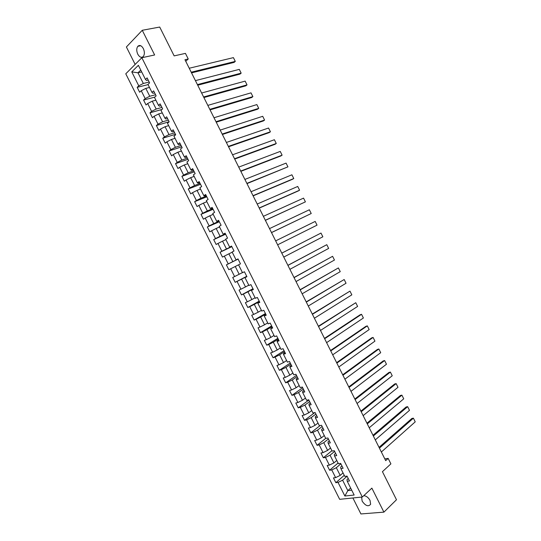 <?xml version="1.0" encoding="UTF-8"?>
<svg xmlns="http://www.w3.org/2000/svg" width="541" height="541" viewBox="0 0 541 541"><rect width="100%" height="100%" fill="white"/><g stroke="black" fill="none" stroke-linecap="round" stroke-linejoin="round"><path stroke-width="0.81" d="M361.611 497.091L362.145 501.142C365.54 505.916 368.367 506.951 370.632 504.246L370.03 500.384C368.34 497.456 366.25 495.881 363.768 495.671M143.338 48.575C141.499 45.478 139.652 44.727 137.813 46.316C136.413 48.392 136.406 51.023 137.786 54.208C139.625 57.312 141.478 58.056 143.338 56.433C144.711 54.371 144.711 51.753 143.338 48.575M352.894 497.977L360.915 513.95L383.907 512.138L396.492 499.742L382.433 471.671L390.9 463.86L388.161 458.389L384.807 458.89M125.769 73.799L339.66 499.323L362.321 497.017L141.837 57.731L125.769 73.799M141.837 57.731L154.638 54.972L142.263 30.282L126.391 46.986L135.149 64.42M142.263 30.282L159.71 27.05L174.148 55.885L185.435 53.383L188.241 58.989L184.968 59.74L385.686 460.648L388.161 458.389M348.242 478.508L346.964 479.644L347.241 481.26L349.486 480.976L347.031 476.1L344.793 476.398L340.884 468.607L343.109 468.283L340.661 463.4L338.436 463.738L334.527 455.941L336.732 455.583L334.277 450.694L332.079 451.072L328.164 443.268L330.348 442.869L327.893 437.98L325.716 438.393L321.794 430.589L323.964 430.149L321.503 425.253L319.346 425.706L315.417 417.895L317.574 417.415L315.112 412.512L312.969 413.013L309.039 405.195L311.176 404.675L308.708 399.772L306.585 400.306L302.656 392.482L304.772 391.921L302.304 387.011L300.201 387.593L296.272 379.762L298.361 379.16L295.9 374.25L293.81 374.866L289.875 367.028L291.951 366.385L289.482 361.469L287.42 362.132L283.477 354.287L285.533 353.604L283.065 348.688L281.016 349.385L277.073 341.533L279.109 340.816L276.64 335.893L274.612 336.63L270.669 328.772L272.684 328.015L270.209 323.085L268.201 323.863L264.251 316.005L266.253 315.2L263.778 310.27L261.79 311.089L257.834 303.224L259.815 302.378L257.34 297.449L255.366 298.307L251.416 290.429L253.371 289.55L250.896 284.613L248.941 285.513L244.985 277.634L246.926 276.708L244.444 271.765L242.51 272.705L238.554 264.82L235.261 266.483L239.169 274.267L242.456 272.59M347.241 481.26L354.159 495.035L344.867 496.023L338.03 482.416L335.853 482.694L344.259 475.329M238.554 264.82L240.475 263.859L237.993 258.909L236.079 259.89L232.116 251.998L234.016 250.997L231.534 246.047L229.641 247.068L225.671 239.169L227.551 238.121L225.07 233.171L223.196 234.233L219.227 226.327L221.086 225.245L218.598 220.288L216.745 221.391L212.775 213.479L214.615 212.349L212.126 207.392L210.287 208.535L206.317 200.623L208.136 199.453L205.648 194.49L203.829 195.673L199.852 187.747L201.658 186.537L199.162 181.573L197.364 182.797L193.387 174.871L195.166 173.62L192.67 168.643L190.899 169.915L186.915 161.982L188.674 160.691L186.178 155.713L184.42 157.018L180.437 149.079L182.175 147.747L179.68 142.763L177.942 144.116L173.952 136.17L175.676 134.797L173.174 129.813L171.456 131.199L167.467 123.247L169.171 121.833L166.662 116.842L164.964 118.276L160.975 110.317L162.652 108.863L160.15 103.872L158.472 105.346L154.476 97.38L156.139 95.879L153.63 90.881L151.974 92.396L147.97 84.43L149.614 82.888L147.105 77.89L145.468 79.446L138.374 65.319L131.761 71.879L138.767 85.823L137.177 87.324L139.646 92.227L141.235 90.739L145.184 98.604L143.581 100.071L146.043 104.968L147.659 103.52L151.608 111.378L149.985 112.805L152.44 117.701L154.07 116.288L158.019 124.146L156.376 125.532L158.838 130.422L160.481 129.049L164.43 136.9L162.767 138.246L165.221 143.135L166.892 141.803L170.828 149.641L169.15 150.946L171.605 155.835L173.289 154.543L177.232 162.381L175.527 163.646L177.982 168.522L179.686 167.27L183.622 175.101L181.904 176.332L184.353 181.208L186.084 179.997L190.013 187.822L188.275 189.005L190.723 193.881L192.468 192.704L196.397 200.522L194.638 201.671L197.086 206.54L198.851 205.411L202.774 213.222L201.002 214.331L203.443 219.193L205.228 218.104L209.151 225.908L207.352 226.977L209.8 231.839L211.599 230.784L215.521 238.581L213.702 239.616L216.143 244.471L217.969 243.457L221.884 251.254L220.052 252.241L222.493 257.097L224.332 256.123L228.241 263.907L226.388 264.86L228.829 269.709L230.689 268.776L234.598 276.559L232.725 277.465L235.166 282.314L237.039 281.421L240.948 289.192L239.061 290.064L241.489 294.906L243.389 294.054L247.291 301.824L245.384 302.656L247.819 307.491L249.732 306.679L253.634 314.443L251.707 315.234L254.135 320.069L256.069 319.291L259.971 327.048L258.023 327.805L260.451 332.634L262.405 331.897L266.3 339.653L264.333 340.363L266.76 345.192L268.735 344.495L272.623 352.238L270.642 352.915L273.063 357.743L275.058 357.08L278.946 364.823L276.945 365.459L279.366 370.281L281.374 369.659L285.263 377.395L283.241 377.99L285.662 382.805L287.69 382.223L291.572 389.953L289.536 390.514L291.951 395.329L294 394.781L297.881 402.504L295.819 403.025L298.24 407.833L300.302 407.332L304.184 415.048L302.108 415.529L304.522 420.337L306.605 419.87L310.48 427.579L308.384 428.026L310.798 432.827L312.901 432.401L316.769 440.103L314.659 440.509L317.067 445.304L319.19 444.918L323.058 452.614L320.928 452.979L323.335 457.781L325.472 457.429L329.341 465.118L327.19 465.449L329.597 470.237L331.755 469.926L335.616 477.615L333.452 477.906L335.853 482.694M340.884 468.607L340.654 467.072L341.946 465.963M343.041 472.908L340.194 475.397L336.326 467.708L340.871 463.82M335.616 477.615L340.194 475.397M331.755 469.926L336.326 467.708M334.527 455.941L334.338 454.487L335.636 453.399M336.793 460.459L333.912 462.9L330.051 455.204L334.629 451.397M329.341 465.118L333.912 462.9M325.472 457.429L330.051 455.204M328.164 443.268L328.015 441.896L329.327 440.834M330.537 448.002L327.63 450.389L323.761 442.687L328.387 438.961M323.058 452.614L327.63 450.389M319.19 444.918L323.761 442.687M321.794 430.589L321.685 429.297L323.011 428.256M324.275 435.532L321.34 437.872L317.472 430.163L322.138 426.518M316.769 440.103L321.34 437.872M312.901 432.401L317.472 430.163M315.417 417.895L315.356 416.685L316.695 415.671M318.013 423.055L315.051 425.341L311.176 417.632L315.89 414.061M310.48 427.579L315.051 425.341M306.605 419.87L311.176 417.632M309.039 405.195L309.019 404.066L310.372 403.072M311.738 410.572L308.755 412.81L304.881 405.087L309.628 401.598M304.184 415.048L308.755 412.81M300.302 407.332L304.881 405.087M302.656 392.482L302.676 391.441L304.042 390.467M305.469 398.075L302.453 400.259L298.571 392.536L303.366 389.128M297.881 402.504L302.453 400.259M294 394.781L298.571 392.536M296.272 379.762L296.326 378.801L297.706 377.848M299.187 385.571L296.143 387.708L292.262 379.971L297.097 376.644M291.572 389.953L296.143 387.708M287.69 382.223L292.262 379.971M289.875 367.028L289.976 366.149L291.369 365.222M292.904 373.053L289.834 375.136L285.946 367.4L290.828 364.154M285.263 377.395L289.834 375.136M281.374 369.659L285.946 367.4M283.477 354.287L283.619 353.489L285.019 352.59M286.615 360.529L283.518 362.565L279.629 354.822L284.552 351.65M278.946 364.823L283.518 362.565M275.058 357.08L279.629 354.822M277.073 341.533L277.262 340.823L278.676 339.944M280.319 347.991L277.195 349.98L273.306 342.23L278.27 339.139M272.623 352.238L277.195 349.98M268.735 344.495L273.306 342.23M270.669 328.772L272.319 327.285M274.023 335.454L270.872 337.388L266.977 329.631L271.988 326.622M266.3 339.653L270.872 337.388M262.405 331.897L266.977 329.631M264.251 316.005L265.962 314.625M267.714 322.896L264.542 324.783L260.64 317.019L265.692 314.091M259.971 327.048L264.542 324.783M256.069 319.291L260.64 317.019M257.834 303.224L259.599 301.946M261.411 310.338L258.206 312.171L254.304 304.4L259.396 301.553M253.634 314.443L258.206 312.171M249.732 306.679L254.304 304.4M251.416 290.429L253.229 289.266M255.095 297.76L251.869 299.545L247.961 291.768L253.1 289.002M247.291 301.824L251.869 299.545M243.389 294.054L247.961 291.768M244.985 277.634L246.858 276.573M248.779 285.181L245.519 286.913L241.611 279.136L246.791 276.444M240.948 289.192L245.519 286.913M237.039 281.421L241.611 279.136M234.598 276.559L239.169 274.267M230.689 268.776L235.261 266.483M236.079 259.89L238.026 258.977M238.054 259.038L232.819 261.614L228.904 253.824L232.231 252.228M228.241 263.907L232.819 261.614M224.332 256.123L228.904 253.824M229.641 247.068L231.636 246.263M231.737 246.459L226.456 248.955L222.54 241.158L225.895 239.616M221.884 251.254L226.456 248.955M217.969 243.457L222.54 241.158M223.196 234.233L225.252 233.536M225.414 233.868L220.092 236.282L216.17 228.478L219.558 226.983M215.521 238.581L220.092 236.282M211.599 230.784L216.17 228.478M216.745 221.391L218.855 220.796M219.091 221.269L213.722 223.602L209.8 215.791L213.208 214.351M209.151 225.908L213.722 223.602M205.228 218.104L209.8 215.791M210.287 208.535L212.457 208.048M212.762 208.657L207.352 210.909L203.423 203.098L206.858 201.705M202.774 213.222L207.352 210.909M198.851 205.411L203.423 203.098M203.829 195.673L204.498 195.91L206.053 195.294M206.425 196.038L200.968 198.209L197.039 190.391L200.508 189.052M196.397 200.522L200.968 198.209M192.468 192.704L197.039 190.391M197.364 182.797L198.074 183.122L199.643 182.527M200.082 183.413L194.584 185.502L190.655 177.671L194.145 176.386M190.013 187.822L194.584 185.502M186.084 179.997L190.655 177.671M190.899 169.915L191.649 170.327L193.225 169.752M193.739 170.773L188.194 172.782L184.265 164.951L187.781 163.713M183.622 175.101L188.194 172.782M179.686 167.27L184.265 164.951M184.42 157.018L185.218 157.512L186.807 156.971M187.389 158.128L181.803 160.048L177.867 152.21L181.411 151.027M177.232 162.381L181.803 160.048M173.289 154.543L177.867 152.21M177.942 144.116L178.78 144.697L180.383 144.17M181.032 145.468L175.406 147.314L171.463 139.47L175.041 138.334M170.828 149.641L175.406 147.314M166.892 141.803L171.463 139.47M171.456 131.199L172.336 131.869L173.952 131.368M174.675 132.802L169.002 134.56L165.059 126.709L168.657 125.627M164.43 136.9L169.002 134.56M160.481 129.049L165.059 126.709M164.964 118.276L165.891 119.027L167.521 118.553M168.312 120.122L162.591 121.806L158.648 113.948L162.273 112.92M158.019 124.146L162.591 121.806M154.07 116.288L158.648 113.948M158.472 105.346L159.439 106.178L161.083 105.725M161.942 107.436L156.18 109.032L152.231 101.174L155.889 100.193M151.608 111.378L156.18 109.032M147.659 103.52L152.231 101.174M151.974 92.396L152.981 93.323L154.638 92.89M155.565 94.743L149.762 96.257L145.806 88.386L149.492 87.459M145.184 98.604L149.762 96.257M141.235 90.739L145.806 88.386M145.468 79.446L146.523 80.453L148.187 80.048M149.188 82.036L143.338 83.47L137.982 72.805L141.701 71.939M138.767 85.823L143.338 83.47M131.761 71.879L137.982 72.805L140.768 70.08M383.907 512.138L371.87 488.124L362.321 497.017M185.739 61.282L188.241 58.989M350.649 488.063L347.829 490.606L351.711 490.166M347.106 476.236L342.602 480.198L347.829 490.606L344.867 496.023M338.03 482.416L342.602 480.198M137.177 87.324L148.072 84.633M143.581 100.071L154.746 97.13M149.985 112.805L161.969 109.451M156.376 125.532L169.13 121.759M162.767 138.246L175.419 134.29M169.15 150.946L181.708 146.814M175.527 163.646L187.991 159.325M181.904 176.332L194.273 171.835M188.275 189.005L200.542 184.325M194.638 201.671L206.811 196.816M201.002 214.331L213.08 209.293M207.352 226.977L219.335 221.756M213.702 239.616L225.59 234.219M220.052 252.241L231.839 246.662M226.388 264.86L238.087 259.105M235.166 282.314L246.73 276.309M241.489 294.906L252.958 288.732M247.819 307.491L259.193 301.134M254.135 320.069L265.415 313.537M260.451 332.634L271.636 325.925M266.76 345.192L277.851 338.308M273.063 357.743L284.066 350.676M279.366 370.281L290.267 363.038M285.662 382.805L296.468 375.386M291.951 395.329L302.669 387.735M298.24 407.833L308.857 400.063M304.522 420.337L314.781 412.594M310.798 432.827L320.164 425.537M317.067 445.304L325.702 438.379M323.335 457.781L331.897 450.707M329.597 470.237L338.078 463.022M189.222 68.24L233.414 57.63L235.294 61.397L234.111 62.391L191.541 72.873M191.21 72.217L235.294 61.397L233.414 57.63M195.423 80.629L239.284 69.383L241.164 73.143L239.967 74.117L197.722 85.214M197.411 84.599L241.164 73.143L239.284 69.383M201.624 93.011L245.147 81.123L247.027 84.89L245.817 85.836L203.896 97.549M203.612 96.981L247.027 84.89L245.147 81.123M207.818 105.387L251.004 92.863L252.884 96.623L251.66 97.549L210.064 109.87M209.8 109.35L252.884 96.623L251.004 92.863M214.006 117.749L256.86 104.589L258.733 108.349L257.502 109.255L216.231 122.185M215.994 121.711L258.733 108.349L256.86 104.589M220.194 130.104L262.71 116.308L264.583 120.068L263.345 120.947L222.392 134.486M222.175 134.06L264.583 120.068L262.71 116.308M226.375 142.452L268.559 128.021L270.426 131.774L269.175 132.633L228.545 146.78M228.356 146.401L270.426 131.774L268.559 128.021M232.549 154.787L274.395 139.727L276.268 143.473L275.004 144.312L234.693 159.068M234.53 158.736L276.268 143.473L274.395 139.727M238.723 167.115L280.238 151.419L282.104 155.166L280.833 155.977L240.84 171.348M240.698 171.064L282.104 155.166L280.238 151.419M244.89 179.429L286.067 163.112L287.94 166.851L246.987 183.615M246.865 183.379L287.94 166.851L286.067 163.112M251.051 191.737L291.903 174.79L293.77 178.53L292.471 179.294L253.12 195.869M253.026 195.68L293.77 178.53L291.903 174.79M257.212 204.038L297.726 186.456L299.592 190.195L298.287 190.939L259.254 208.123M259.18 207.981L299.592 190.195L297.726 186.456M263.366 216.326L303.548 198.121L305.415 201.861L265.381 220.363M265.333 220.268L305.415 201.861L303.548 198.121M269.513 228.606L309.364 209.773L311.231 213.512L271.508 232.596M271.481 232.542L311.231 213.512L309.364 209.773M275.653 240.88L315.18 221.425L317.04 225.151L277.628 244.816L317.04 225.151L315.18 221.425M281.793 253.147L320.989 233.063L281.78 253.12M283.761 257.07L322.849 236.789L320.989 233.063L322.849 236.789M287.934 265.401L326.791 244.688L287.893 265.327M289.895 269.323L328.651 248.414L326.791 244.688L328.651 248.414M294.061 277.641L332.593 256.312L294 277.526M296.028 281.563L334.453 260.038L332.593 256.312L334.453 260.038M300.187 289.881L338.395 267.923L300.106 289.712M302.149 293.797L340.248 271.643L338.395 267.923L340.248 271.643M306.307 302.108L344.184 279.528L306.206 301.892M308.269 306.023L346.044 283.247L344.184 279.528L346.044 283.247M312.428 314.321L349.973 291.126L312.299 314.064M314.389 318.236L351.833 294.845L349.973 291.126L351.833 294.845M318.541 326.534L355.762 302.717L318.385 326.23M320.495 330.443L357.615 306.429L355.762 302.717L357.615 306.429M324.647 338.734L361.544 314.301L360.117 314.794L324.472 338.382M326.602 342.642L363.39 318.007L361.544 314.301L363.39 318.007M330.747 350.92L367.319 325.871L365.885 326.345L330.551 350.527M332.708 354.828L369.172 329.577L367.319 325.871L369.172 329.577M336.847 363.106L373.094 337.435L371.647 337.888L336.63 362.666M338.801 367.008L374.94 341.141L373.094 337.435L374.94 341.141M342.94 375.278L378.862 348.992L377.408 349.425L342.696 374.791M344.894 379.18L380.708 352.698L378.862 348.992L380.708 352.698M349.033 387.444L384.624 360.543L383.163 360.948L348.769 386.91M350.987 391.339L386.47 364.242L384.624 360.543L386.47 364.242M355.119 399.596L390.386 372.08L388.911 372.472L354.828 399.015M357.067 403.491L392.232 375.779L390.386 372.08L392.232 375.779M361.199 411.742L396.14 383.616L394.66 383.982L360.888 411.119M363.146 415.63L397.987 387.309L396.14 383.616L397.987 387.309M367.278 423.88L401.895 395.14L400.401 395.485L366.94 423.211M369.226 427.769L403.735 398.832L401.895 395.14L403.735 398.832M373.351 436.005L407.643 406.656L406.135 406.974L372.992 435.295M375.292 439.894L409.483 410.349L407.643 406.656L409.483 410.349M379.417 448.124L413.392 418.166L411.87 418.463L379.038 447.366M381.358 452.005L415.231 421.852L413.392 418.166L415.231 421.852M140.721 45.728L137.813 46.316"/></g></svg>
